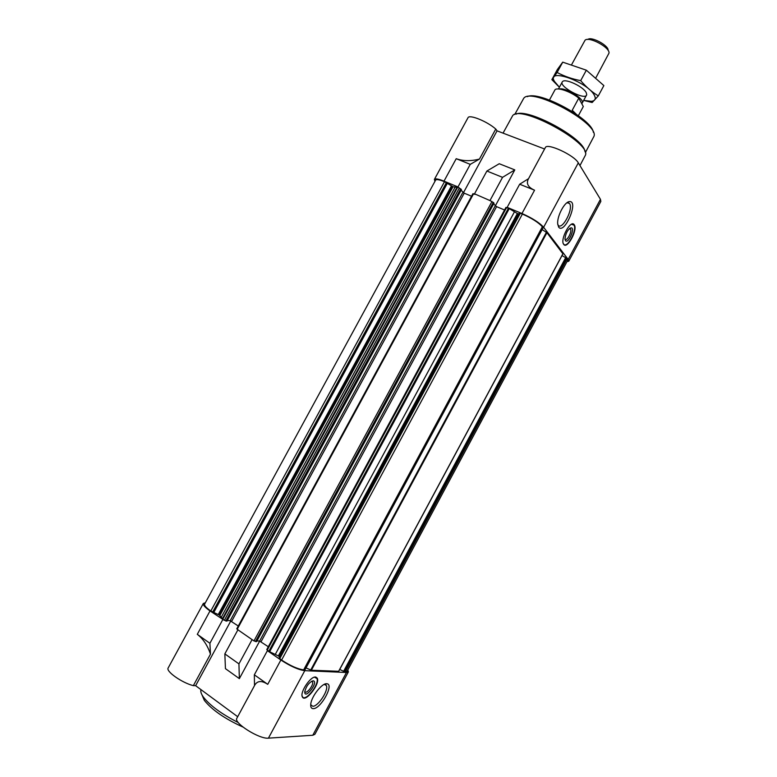 <?xml version="1.0" encoding="UTF-8"?>
<svg xmlns="http://www.w3.org/2000/svg" width="777" height="777" viewBox="0 0 777 777"><rect width="100%" height="100%" fill="white"/><g stroke="black" fill="none" stroke-linecap="round" stroke-linejoin="round"><path stroke-width="1.17" d="M339.743 669.415L344.396 671.716L347.154 671.221L567.56 260.567L566.414 258.139L562.024 255.565M306.012 667.919L311.373 670.23L338.636 671.299M280.876 660.003L267.735 684.333C261.82 680.448 257.537 680.652 254.866 684.945L236.868 718.239C233.149 722.746 259.372 739.354 268.434 738.15L304.778 670.668C298.397 669.793 290.423 666.248 280.876 660.003L267.395 650.67L278.37 655.914L279.448 656.837L279.205 658.216L281.595 660.052C290.394 665.802 297.746 669.075 303.652 669.881L304.914 669.735M304.778 670.668L346.474 672.493L348.368 671.901L347.824 669.968M252.651 640.005L238.5 630.205L253.972 640.918L256.536 641.559M210.8 611.023L444.502 181.711C439.374 179.642 436.412 179.108 435.615 180.128L204.604 604.137C204.128 605.458 206.187 607.76 210.8 611.023L219.318 615.073L223.485 619.803L210.023 610.926L197.29 634.323C203.185 638.869 207.576 645.483 210.46 654.156L209.907 643.278L197.29 634.323M205.332 602.797L203.321 603.467C202.797 604.904 205.031 607.391 210.023 610.926M267.735 684.333L254.341 674.815L254.516 685.596M238.937 663.888L239.355 678.632L225.437 668.647L224.844 653.884L238.937 663.888L251.903 639.937M267.395 650.67L254.341 674.815M237.743 630.128L224.844 653.884M268.434 738.15L312.781 735.265L314.879 734.304L348.368 671.901M203.321 603.467L168.182 667.948C165.55 671.241 181.857 682.779 193.347 685.654L210.46 654.156M230.808 620.949L195.639 685.693L237.694 716.715M239.355 678.632L259.693 641.083M444.502 181.711L453.03 186.752L458.469 187.51L457.983 186.946L443.997 181.148C438.442 178.904 435.237 178.331 434.382 179.429L467.977 117.764C469.162 114.102 487.208 121.387 495.765 129.05L479.458 159.071C470.823 161.276 463.082 161.15 456.216 158.702L443.997 181.148M434.955 181.352L434.382 179.429M474.524 193.813L490.578 200.845L474.524 193.813L486.888 171.037L502.544 177.341L514.801 169.901L499.252 163.733L486.888 171.037M521.979 213.51C532.177 218.055 539.393 222.64 543.618 227.272L578.311 162.859C574.281 155.138 546.843 142.512 545.328 147.62L528.195 179.312C526.126 183.77 528.243 187.403 534.557 190.21L521.979 213.51L507.158 207.362L517.365 213.51L518.696 213.918L519.638 213.063L522.406 214.064C531.818 218.25 538.471 222.475 542.365 226.758L542.958 227.826M542.132 229.574L546.921 232.702L562.888 253.778M543.618 227.272L568.181 259.411L568.774 261.198L566.938 261.713M528.535 178.681L519.667 184.227L507.158 207.362M534.557 190.21L519.667 184.227M490.112 200.291L502.544 177.341M578.311 162.859L600.446 199.31L600.844 201.428L568.774 261.198M463.422 192.754L497.047 130.847L544.58 148.999M495.318 205.886L514.801 169.901M574.232 224.767L574.203 224.718C570.774 219.163 559.731 239.743 563.684 244.337L563.704 244.366C567.191 249.776 578.078 229.497 574.232 224.767M558.624 227.078L557.672 223.572C557.08 215.987 564.588 201.884 569.356 201.622C579.302 200.155 564.5 235.178 558.624 227.078M497.047 130.847L495.765 129.05M457.983 186.946L470.26 164.355L456.216 158.702M470.26 164.355L479.458 159.071M458.469 187.51L461.363 189.627M461.101 190.268L464.219 193.172L471.552 196.222M472.999 193.832L475 194.376M490.578 200.845L493.949 203.166M493.638 203.865L496.581 206.653L504.545 209.975M506.002 207.546L507.604 207.915M226.923 621.066L223.485 619.803M227.35 620.425L230.167 620.745L462.898 192.337M238.286 626L230.167 620.745M236.946 628.768L238.5 630.205M256.993 640.85L259.596 641.074L495.26 205.818M268.308 646.736L259.596 641.074M266.938 649.533L268.133 650.728M315.491 677.029C310.402 676.281 299.631 692.55 302.37 696.891C305.06 703.37 320.571 683.653 317.22 678.127L315.491 677.029M313.218 708.653C311.354 708.614 310.528 707.196 310.742 704.389C311.179 696.707 322.222 682.662 326.864 683.77C334.489 684.032 320.784 709.051 313.218 708.653M195.639 685.693L193.347 685.654M209.907 643.278L222.717 619.716M593.337 132.304C592.152 118.998 539.18 90.355 527.398 96.649M585.334 152.661L594.007 136.228C599.174 123.29 531.74 86.83 523.756 98.242L514.743 114.491M584.848 151.321C584.032 138.199 527.554 107.663 516.132 114.17M579.953 165.569L585.45 155.138C591.258 142.667 519.862 104.06 512.606 115.754L503.049 133.139M566.977 202.729L569.463 203.467C573.931 208.663 561.926 231.235 557.993 225.029L557.769 224.679M571.483 224.291L574.048 225.155C577.214 230.157 567.365 248.533 563.781 244.289L563.257 243.473M565.442 240.588L564.976 238.927C565.617 233.391 567.598 229.701 570.92 227.855C575.757 227.195 568.288 244.532 565.442 240.588M570.405 228.962L569.492 228.584L570.405 228.962C572.445 231.323 566.822 241.88 564.996 239.122M324.262 684.362L326.282 685.45C329.089 689.821 318.172 706.672 312.752 706.274L310.722 704.72M304.788 691.472L304.817 691.53C306.187 694.881 314.219 684.712 312.48 681.847L311.606 681.274M313.15 680.807C309.197 682.245 306.4 685.829 304.778 691.569C304.186 700.708 318.988 681.953 313.286 680.817L313.15 680.807M302.059 695.726L302.496 696.833C305.507 702.029 319.483 684.275 316.977 678.525L314.471 677.165M317.22 678.127L315.802 677.058M238.316 722.591C221.591 714.063 209.916 705.516 203.292 696.94C201.146 693.88 200.379 691.443 200.981 689.636M242.958 727.049C224.776 718.764 211.888 709.857 204.312 700.339L201.952 694.803M576.097 114.034L572.222 110.266L578.778 98.135L583.313 106.527L578.379 115.656M578.778 98.135C571.114 91.754 557.468 86.966 555.031 89.734L549.456 100.029M581.73 103.603L582.226 103.069C585.168 99.281 565.102 87.005 559.275 89.044M608.09 50.398C609.022 45.658 591.307 36.082 587.849 39.462M596.056 77.457L609.003 53.108C610.13 47.543 589.121 36.189 585.081 40.181L571.814 64.306M551.874 79.652L557.342 69.551L562.723 62.15L586.344 70.192L603.865 85.577L598.3 95.901C591.899 91.997 586.033 86.917 580.701 80.633C572.251 79.05 564.393 76.331 557.119 72.484L551.874 79.652L559.401 87.247M583.663 100.408L592.123 102.515L598.3 95.901M586.344 70.192L580.701 80.633M562.723 62.15L557.119 72.484M586.256 92.735C583.624 86.791 565.413 78.195 562.606 81.536C557.138 85.859 586.081 101.505 586.703 94.571L586.256 92.735M583.692 100.359L591.287 101.321C595.036 100.903 596.124 99 594.531 95.629C588.276 81.925 545.726 67.084 554.438 81.4L559.411 87.228M312.781 735.265L346.474 672.493M568.181 259.411L600.446 199.31M212.568 612.247L446.445 182.517M213.597 612.791L447.455 183.081M218.279 614.529L451.418 185.936M219.318 615.073L452.418 186.49M219.872 615.462L453.03 186.752M221.435 616.928L455.06 187.276M222.348 618.919L457.138 187.043M222.776 619.308L457.692 187.189M224.33 620.396L459.411 187.898M225.796 621.056L460.742 188.743M226.865 621.173L461.421 189.53M231.614 621.396L464.219 193.172M237.199 629.302L473.572 193.784M253.972 640.918L492.026 201.447M255.439 641.579L493.356 202.292M256.478 641.666L493.997 203.069M261.053 641.724L496.581 206.653M267.239 650.106L506.623 207.508M268.871 651.243L508.42 208.255M269.677 651.689L509.217 208.673M275.369 654.234L514.374 211.946M278.37 655.914L517.365 213.51M278.962 656.322L518.016 213.782M279.448 656.837L518.696 213.918M279.205 658.216L519.638 213.063M279.701 658.731L520.328 213.199M281.595 660.052L522.406 214.064M303.652 669.881L542.365 226.758M304.807 669.929L543.055 227.642M310.722 670.027L546.406 232.284M311.373 670.23L546.921 232.702M338.549 671.454L562.956 253.632M343.541 671.406L565.705 257.614M344.396 671.716L566.414 258.139M345.396 671.765L567.006 258.916M226.952 621.153L461.46 189.607M236.762 628.807L472.94 193.667M256.565 641.647L494.026 203.147M266.764 649.582L505.944 207.391M304.953 669.891L543.094 227.787M338.665 671.415L562.995 253.739M567.424 202.632L569.356 201.622M569.463 203.467L567.21 202.564M574.203 224.718L573.387 224.388M569.531 228.555L570.92 227.855M324.767 684.372L326.864 683.77M326.282 685.45L324.533 684.236M311.635 681.254L312.48 681.847M311.694 681.283L313.286 680.817M204.312 700.339L203.292 696.94M562.266 81.954L558.459 88.976M586.538 95.085L582.226 103.069M591.287 101.321L592.861 101.904M554.438 81.4L551.952 79.565"/></g></svg>

